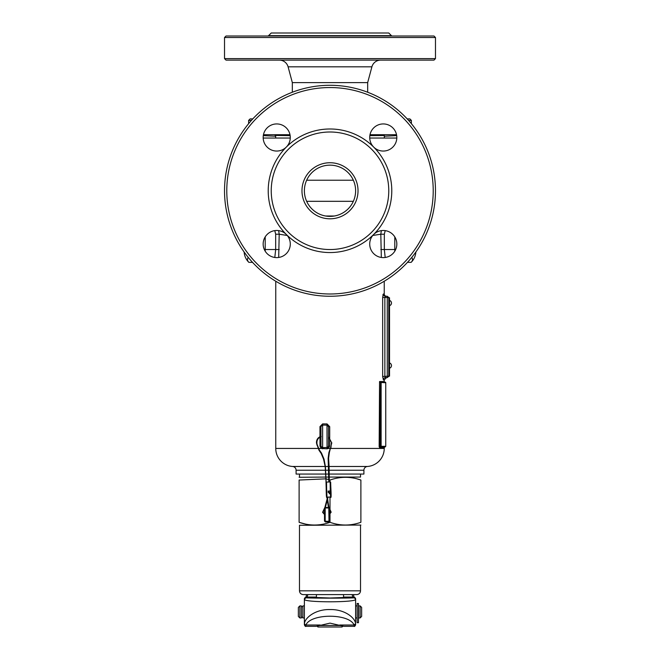 <?xml version="1.0" encoding="UTF-8"?>
<svg xmlns="http://www.w3.org/2000/svg" width="660" height="660" viewBox="0 0 660 660"><rect width="100%" height="100%" fill="white"/><g stroke="black" fill="none" stroke-linecap="round" stroke-linejoin="round"><path stroke-width="0.99" d="M284.353 35.995L285.062 35.953M290.161 135.63L275.121 135.432M384.326 135.523L369.839 135.63M371.935 36.003L372.578 35.953M373.684 35.904L374.938 35.953M375.647 35.995L371.629 36.011M435.476 37.521L435.476 58.616L224.524 58.616L224.524 37.521L226.025 36.011L433.975 36.011L435.476 37.521L224.524 37.521M288.37 36.011L283.685 36.011M267.721 36.011A1.204 1.204 0 0 0 268.57 35.656L271.235 33L388.765 33L391.429 35.656L268.57 35.656M392.279 36.011A1.204 1.204 0 0 1 391.429 35.656M435.476 58.616L433.975 60.126L226.025 60.126L224.524 58.616M407.195 118.891L409.86 118.891L411.37 120.4L411.37 123.651M252.805 118.891L250.14 118.891L248.63 120.4L248.63 123.651M292.33 92.243L292.33 82.615L288.098 66.825A9.042 9.042 0 0 0 279.361 60.126M292.33 82.615L367.67 82.615L371.902 66.825A9.042 9.042 0 0 1 380.638 60.126M367.67 82.615L367.67 92.243M275.674 136.216L263.29 135.63M384.326 135.226L384.326 138.031L384.326 136.216L396.709 135.63M396.553 134.714L370.004 134.714M289.996 134.714L263.447 134.714M411.37 120.4L408.573 120.4M251.427 120.4L248.63 120.4M275.674 138.031L275.674 135.226M396.825 138.031L369.724 138.031M290.276 138.031L263.175 138.031M329.109 466.48L367.414 466.48A18.084 18.084 0 0 0 384.244 448.437L384.244 447.538L379.558 447.538L379.153 446.63L379.558 381.538L380.111 446.935A0.602 0.553 -90 0 0 379.558 447.538M325.792 474.053L296.092 474.053L296.092 470.233A3.77 3.77 0 0 0 292.586 466.48A18.084 18.084 0 0 1 275.756 448.437L275.756 281.226M287.232 235.471L279.197 234.217L278.701 257.144M384.846 382.14L380.44 382.14L384.846 382.14A0.602 0.602 0 0 1 384.244 381.538L384.244 379.879L383.377 379.879L382.66 376.414L382.66 297.454L383.377 293.989A2.26 2.228 -90 0 0 385.597 296.249L386.504 296.249A2.26 2.26 0 0 1 384.244 293.989L384.244 281.226M382.998 294.583L382.891 295.003M382.66 297.454L387.263 297.454L387.263 296.249L388.765 297.751L388.765 376.109L384.854 376.414L385.597 377.619L387.263 377.619L388.765 376.109L387.263 377.619L387.263 297.454L388.765 297.751L387.263 296.249L385.597 296.249L384.854 297.454L384.854 376.414L382.66 376.414L382.676 377.033M381.34 257.466L380.803 234.217L372.768 235.471M330.289 448.437L328.433 448.437L327.772 447.414L328.49 446.102L329.703 446.102L328.433 448.437L327.055 448.816L321.173 448.437L319.976 446.177L320.958 446.177L320.958 426.591L319.976 426.591L322.633 423.893L327.055 423.926L329.703 426.665L329.703 437.63M384.244 381.538L379.558 381.538A0.602 0.553 -90 0 0 380.111 382.14L379.698 382.437L380.44 382.437L380.111 382.14M385.209 230.62L384.326 234.217L380.803 234.217L381.356 230.62M278.644 230.62L279.197 234.217L275.674 234.217L274.791 230.62M369.715 137.494A13.563 13.563 0 0 1 383.278 123.931A13.563 13.563 0 0 1 388.468 150.018A13.563 13.563 0 0 1 373.684 147.081A61.784 61.784 0 0 0 286.316 147.081A61.784 61.784 0 0 0 286.316 234.457A13.563 13.563 0 0 1 276.721 257.606A13.563 13.563 0 0 1 271.532 231.511A13.563 13.563 0 0 1 286.316 234.457A61.784 61.784 0 0 0 373.684 234.457A13.563 13.563 0 0 1 396.833 244.043A13.563 13.563 0 0 1 383.278 257.606A13.563 13.563 0 0 1 373.684 234.457A61.784 61.784 0 0 0 373.684 147.081A13.563 13.563 0 0 1 369.715 137.494M263.167 137.494A13.563 13.563 0 0 1 276.721 123.931A13.563 13.563 0 0 1 286.316 147.081A13.563 13.563 0 0 1 263.167 137.494M224.524 190.765A105.476 105.476 0 0 0 330 296.249A105.476 105.476 0 0 0 435.476 190.765A105.476 105.476 0 0 0 330 85.288A105.476 105.476 0 0 0 224.524 190.765M330 293.989A103.216 103.216 0 0 0 433.216 190.765A103.216 103.216 0 0 0 330 87.549A103.216 103.216 0 0 0 226.784 190.765A103.216 103.216 0 0 0 330 293.989M367.414 466.48A3.77 3.77 0 0 0 363.908 470.233L363.908 474.053L329.373 474.053M326.238 474.053L328.927 474.053M274.808 257.466L275.674 249.538L265.204 249.538L265.204 251.196M384.326 234.217L384.326 249.538L385.192 257.466M387.263 296.249L385.597 296.249L384.854 297.454M387.263 377.619L385.597 377.619L386.504 377.619L384.244 379.879M383.377 379.879A2.26 2.228 90 0 1 385.597 377.619M380.44 382.14L385.151 382.14L380.44 382.14L381.125 382.742L381.125 446.325L385.753 446.325L385.753 382.742L380.44 382.437M385.151 382.14A0.602 0.602 0 0 1 385.753 382.742M380.44 446.63L379.153 446.63M385.753 446.325L385.151 446.935L380.111 446.935M380.68 446.878L381.125 446.325L380.572 446.606L380.68 382.189M320.958 446.177L322.468 447.67L327.772 447.414M327.055 448.816L326.989 425.131L328.49 426.665L328.49 446.102M327.055 423.926L326.989 425.131L322.468 425.098L320.958 426.591M328.49 426.665L329.703 426.665M322.633 448.841L322.633 423.893M318.442 448.437L321.173 448.437L321.643 447.43M330 165.148A25.616 25.616 0 0 0 304.384 190.765A25.616 25.616 0 0 0 330 216.381A25.616 25.616 0 0 0 355.616 190.765A25.616 25.616 0 0 0 330 165.148M330 162.739A28.025 28.025 0 0 0 301.975 190.765A28.025 28.025 0 0 0 330 218.798A28.025 28.025 0 0 0 358.025 190.765A28.025 28.025 0 0 0 330 162.739M330 132A58.765 58.765 0 0 0 271.235 190.765A58.765 58.765 0 0 0 330 249.538A58.765 58.765 0 0 0 388.765 190.765A58.765 58.765 0 0 0 330 132M411.757 257.408A12.441 6.22 0 0 1 411.139 262.35L407.467 262.35M389.524 303.633L389.524 307.395M389.524 309.136L389.524 313.318M389.524 297.775L388.765 297.775L389.524 297.775L389.524 376.134L388.765 376.109L388.649 376.687L388.765 376.109M389.524 300.036L388.765 300.036L388.765 373.873L389.524 373.873M389.524 321.469L389.524 364.081M389.524 367.843L389.524 372.364M389.524 316.8L389.524 313.376M389.524 317.122L389.524 316.577M389.524 308.905L389.524 307.312M389.524 321.511L389.524 318.805M389.524 319.019L389.524 317.93M389.532 373.601L389.524 372.669M389.532 375.499L389.532 374.566M389.532 374.888L389.524 373.279M389.524 318.524L389.524 316.973M389.532 365.582L389.532 368.222A2.755 2.755 0 0 0 389.532 362.95L389.532 365.582M329.125 491.287L329.175 490.842L329.125 491.287M328.127 492.442L328.573 492.079M329.472 493.408L329.447 493.886L329.497 493.399M360.888 525.063L299.483 525.278L299.483 590.832C299.706 593.125 300.968 594.38 303.253 594.602L356.746 594.602C359.032 594.38 360.294 593.125 360.517 590.832L299.483 590.832M305.135 523.99L299.112 522.308C299.112 525.929 299.112 525.929 299.112 522.308C299.112 525.929 299.112 525.929 299.112 522.308C309.383 525.929 319.679 525.929 330 522.308C340.271 525.929 350.567 525.929 360.888 522.308C360.888 525.929 360.888 525.929 360.888 522.308C360.888 525.929 360.888 525.929 360.888 522.308L360.888 480.043C350.617 476.421 340.321 476.421 330 480.043L329.315 479.82M360.517 474.053L360.517 477.064L329.365 477.064M360.888 480.043C360.888 476.421 360.888 476.421 360.888 480.043C360.888 476.421 360.888 476.421 360.888 480.043L357.159 478.921M343.563 597.844L343.563 594.602L316.404 594.602L316.437 597.844M299.112 522.308L299.112 480.043C299.112 476.421 299.112 476.421 299.112 480.043C299.112 476.421 299.112 476.421 299.112 480.043L325.957 478.838M330 522.308L330 514.338M330 513.769L330 510.774M330 509.998L330 497.038M330 481.965L330 480.043M328.861 479.68L326.188 478.896M328.911 477.064L326.246 477.064M325.792 477.064L299.112 477.287M324.728 509.099L324.728 521.07L325.182 521.524L329.926 521.07L329.018 521.969L325.405 521.969L324.497 521.07L324.497 514.676M325.182 507.961L328.589 507.961L325.182 507.961L325.405 507.507L328.474 507.507M325.182 507.977L325.182 521.524A0.454 0.454 0 0 1 324.728 521.07L328.796 521.524A0.454 0.454 0 0 0 329.249 521.07L329.249 509.611M329.092 508.076A0.454 0.454 0 0 1 329.249 508.414L329.249 508.505M328.936 507.507L329.926 508.414L328.796 507.961M325.182 521.524L325.405 521.969M328.796 508.588L329.018 521.969M342.862 626.191L342.053 627L317.947 627L317.138 626.191M319.184 625.49L340.816 625.49M355.616 618.032L355.616 605.831M320.273 625.02L305.918 625.02C310.662 613.305 349.338 613.305 354.082 625.02L354.106 626.323L343.835 626.323L330 623.131L316.165 626.323L305.893 626.323C305.522 626.711 305.019 626.208 304.384 624.822L304.384 598.966A1.51 1.51 0 0 1 305.893 597.457L305.893 597.779C307.568 598.273 352.432 598.273 354.106 597.779L354.106 597.457A24.106 0.421 0 0 0 352.82 597.325L352.168 594.602M316.437 597.506L330 598.001L343.563 597.506M304.417 623.65L305.893 625.548A1.51 1.427 180 0 1 304.384 624.121L304.417 623.65C304.87 617.9 315.249 609.163 330 609.559C344.751 609.163 355.129 617.9 355.583 623.65L355.616 599.28C356.961 602.63 303.039 602.63 304.384 599.28L305.893 597.779M352.82 597.325L352.91 597.325C354.412 596.978 355.311 597.531 355.616 598.966L354.106 597.779M354.106 625.548A1.51 1.427 0 0 0 355.616 624.121L355.616 624.566M307.832 594.602L307.09 597.325C305.588 596.978 304.689 597.531 304.384 598.966M306.57 594.602L305.893 597.415M353.43 594.602L354.106 597.415M304.384 617.958L302.874 617.958L302.874 605.905L304.384 605.905M360.137 617.958L360.137 605.905L358.627 605.905L358.627 617.958L360.137 617.958L361.647 616.448L361.647 607.414L360.137 605.905M298.353 616.448L298.353 607.414L299.863 605.905L299.863 617.958L298.353 616.448M299.863 617.958L301.373 617.958L301.373 605.905L299.863 605.905M357.126 611.935L357.126 622.702L358.479 622.702L358.479 603.487L357.126 603.661L357.126 611.935M389.532 303.055L389.532 305.687A2.755 2.755 0 0 0 389.532 300.415L389.532 303.055M244.142 252.037A15.832 15.832 0 0 0 248.861 262.35A12.441 6.22 0 0 1 248.242 257.408M248.861 262.35L252.532 262.35M371.902 66.825L288.098 66.825M330.767 448.437L384.244 448.437M383.377 293.989L384.244 293.989M275.756 448.437L317.938 448.437M319.976 446.177L319.976 437.217M319.976 436.714L319.976 426.591M329.703 438.257L329.703 446.102M292.586 466.48L324.926 466.48M325.388 466.48L328.655 466.48M296.092 470.233L325.504 470.233M325.957 470.233L328.845 470.233M329.29 470.233L363.908 470.233M279.197 249.538L275.674 249.538L275.674 234.217M265.204 236.882L265.204 249.538L264.322 249.538M394.796 251.196L394.796 236.882M380.803 249.538L395.678 249.538M353.347 180.221L306.652 180.221M353.347 201.316L306.652 201.316M334.381 216.01L325.619 216.01M328.87 491.716L329.282 493.507L329.695 493.325L329.117 491.758M328.911 491.552L329.373 491.073M330.586 447.728L328.894 452.562L328.144 458.329L328.589 458.296L329.092 466.249L329.274 481.981M328.894 452.562L329.323 452.71L328.589 458.296M331.386 442.893L330.916 447.835M328.49 436.78L331.733 442.893M319.366 450.054L316.453 442.695C316.486 439.453 318.046 437.316 321.131 436.285M319.044 450.302L319.39 450.054L321.527 453.156L321.156 453.412L323.59 459.212M317.262 444.873L316.841 444.964M324.019 459.129L323.582 459.228L325.182 466.686M325.207 466.678L325.933 479.622M325.941 479.622L326.32 493.127M327.599 497.112L324.935 507.21L325.372 507.326L323.969 510.23M323.73 510.048L323.037 512.292L324.728 514.28M328.449 492.03L328.779 491.552M328.449 491.576L328.853 491.766L328.474 491.156M328.012 491.131L328.54 491.593L328.548 491.139M328.49 437.299L331.79 442.877L329.323 452.702M326.114 482.394L325.429 466.702L324.027 459.145L321.527 453.156M330.536 494.761L330.982 495.099L330.916 489.53L330.643 483.846L330.214 484.217M330.256 489.415L330.602 497.021C331.147 498.531 331.254 496.039 330.94 489.547L330.94 489.547C330.396 478.451 330.965 483.475 330.149 481.957L330.256 489.415M326.642 489.522L326.989 497.129C326.527 498.688 326.271 496.155 326.197 489.538L326.197 489.538C326.089 478.764 325.809 483.541 326.535 482.064L326.642 489.522M329.926 508.414L329.926 509.883M329.926 510.667L329.926 513.827M329.926 514.396L329.926 521.07M324.497 514.173L324.497 509.536M324.497 508.497L325.322 507.507M353.743 597.382A1.51 1.51 180 0 0 352.82 597.069L343.563 597.069M316.437 597.069L307.18 597.069A1.51 1.51 180 0 0 306.257 597.382M307.18 597.325A24.106 0.421 0 0 0 305.893 597.457M355.583 623.65L354.082 625.02L339.727 625.02M305.893 625.548L305.893 626.323M355.616 598.966A1.51 1.51 180 0 0 354.106 597.457M388.765 297.751L388.649 297.173L388.765 297.751M384.244 447.538L384.846 446.935M411.139 262.35A15.832 15.832 0 0 0 415.858 252.037M321.247 436.722C318.376 437.679 316.932 439.659 316.907 442.67L316.99 443.33M321.156 453.412L319.019 450.31L316.544 443.404M329.249 514.247L330.701 512.218L328.309 506.682L327.31 499.983M329.249 514.734L331.155 512.193L328.762 506.616L327.599 498.877M324.935 507.21L322.591 512.317L324.728 514.759M328.573 492.5L328.465 491.477M327.434 497.739L327.335 497.112M326.989 497.129L330.602 497.021M326.535 482.064L330.149 481.957M328.07 497.095L325.372 507.326M327.137 498.844L326.882 497.12M328.144 458.329L328.82 481.998M328.919 491.065L328.886 491.601M360.517 525.278L360.517 590.832M299.483 474.053L299.483 477.064M354.106 626.323C354.478 626.711 354.981 626.208 355.616 624.822M357.126 617.958L355.616 617.958M302.874 617.207L301.373 617.207M302.874 606.655L301.373 606.655M357.126 605.905L355.616 605.905M357.126 603.487L358.479 603.487"/></g></svg>
